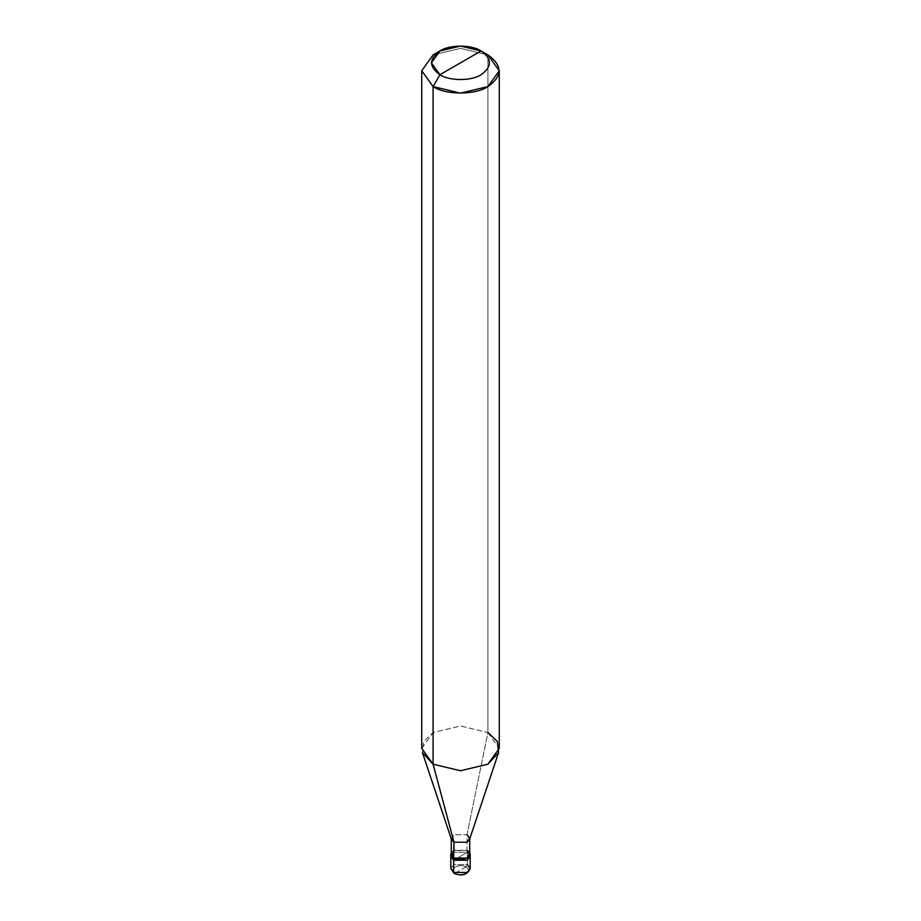 <?xml version="1.0" encoding="UTF-8"?>
<svg xmlns="http://www.w3.org/2000/svg" width="921" height="921" viewBox="0 0 921 921"><rect width="100%" height="100%" fill="white"/><g stroke="black" fill="none" stroke-linecap="round" stroke-linejoin="round"><path stroke-width="0.69" stroke-dasharray="4.61 3.45" d="M470.044 855.275L467.35 852.305L470.044 855.275L467.35 852.305L453.65 852.305L450.806 856.265L453.65 852.305L467.35 852.305L460.5 856.265L467.35 852.305L467.35 864.577L453.65 864.577L450.806 868.538L453.65 864.577L467.35 864.577L467.35 852.305L453.65 852.305L450.956 855.275L453.65 852.305L467.35 852.305L467.35 850.336L453.65 850.336L451.29 852.535L453.65 850.336L467.35 850.336L453.984 850.532M453.65 860.226L467.35 852.305L453.65 860.226M455.066 873.258L465.934 866.983C459.222 862.758 447.756 869.378 455.066 873.258C447.756 869.378 459.222 862.758 465.934 866.983L467.35 864.577L465.934 866.983L455.066 873.258C461.778 877.471 473.244 870.852 465.934 866.983C473.244 870.852 461.778 877.471 455.066 873.258L453.65 872.486M467.35 864.577L470.194 868.538M451.29 854.285L453.984 850.532L467.016 850.532L467.016 834.702L453.984 834.702L451.29 838.962M451.463 839.468L453.984 834.702L467.016 834.702L487.911 732.54L460.5 725.99L433.089 732.54L423.648 741.417L422.428 752.607M421.726 748.37L433.089 732.54L460.5 725.99L487.911 732.54L487.911 54.926L460.5 48.364L433.089 54.926L460.5 48.364L487.911 54.926L487.911 732.54L467.016 834.702L467.016 850.532L467.35 852.305L469.698 854.504M469.71 852.535L467.35 850.336L469.71 852.535M467.016 850.532L469.71 854.285M467.016 834.702L469.537 839.468M487.911 732.54L499.274 748.37"/><path stroke-width="1.38" d="M453.65 872.486L467.35 872.486L470.194 868.538L467.35 872.486L453.65 872.486L450.806 868.538L453.65 872.486L453.65 860.226L450.806 856.265L453.65 860.226L467.35 860.226L470.044 855.275L467.35 860.226L453.65 860.226L453.65 872.486L455.066 873.258M453.65 860.226L450.956 855.275L453.65 860.226L467.35 860.226L470.194 856.265L467.35 860.226L453.65 860.226L453.65 858.245L453.65 860.226M450.806 854.285L453.65 858.245L451.29 852.535L450.806 854.285L450.806 868.538L454.053 873.384C461.974 876.481 467.361 874.858 470.194 868.538L467.35 864.577M453.984 850.532L453.984 842.22L433.089 764.2L433.089 86.586L460.5 93.136L487.911 86.586L499.274 70.756L487.911 54.926L481.061 50.966C492.159 58.886 492.159 66.796 481.061 74.716C471.805 81.117 449.195 81.117 439.939 74.716L481.061 50.966L460.5 46.05L439.939 50.966L431.419 62.835L439.939 74.716L433.089 86.586L433.089 764.2L453.984 842.22L453.65 858.245L467.35 858.245L470.194 854.285L469.71 852.535L467.35 858.245L453.65 858.245L451.29 854.285L451.29 838.455L453.984 842.22L451.463 839.468L422.428 752.607L433.089 764.2L421.726 748.37L421.726 70.756L433.089 86.586L421.726 70.756L433.089 54.926L421.726 70.756M439.939 74.716C428.841 66.796 428.841 58.886 439.939 50.966C449.195 44.565 471.805 44.565 481.061 50.966L439.939 74.716C449.195 81.117 471.805 81.117 481.061 74.716C492.159 66.796 492.159 58.886 481.061 50.966L487.911 54.926C502.705 65.472 502.705 76.029 487.911 86.586C475.581 95.116 445.419 95.116 433.089 86.586L439.939 74.716M469.698 854.504L470.044 855.275M499.274 70.756L499.274 748.37L487.911 764.2L460.5 770.75L433.089 764.2L460.5 770.75L487.911 764.2L498.572 752.607L469.537 839.468L467.016 842.22L453.984 842.22L467.016 842.22L469.71 838.455L469.71 854.285L467.016 858.05L453.984 858.05C462.031 863.104 475.766 855.172 467.016 850.532M469.71 838.455L467.016 834.702M498.572 752.607L497.352 741.417L487.911 732.54M470.194 868.538L470.194 854.285M433.089 54.926L439.939 50.966M487.911 54.926L481.061 50.966"/></g></svg>
